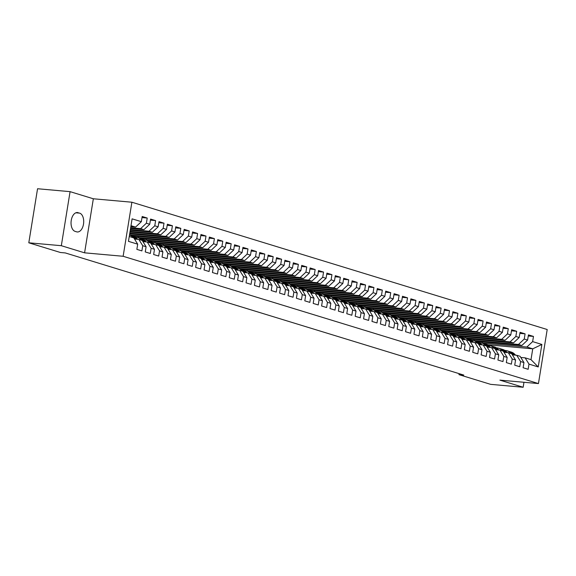 <?xml version="1.0" encoding="UTF-8"?>
<svg xmlns="http://www.w3.org/2000/svg" width="576" height="576" viewBox="0 0 576 576"><rect width="100%" height="100%" fill="white"/><g stroke="black" fill="none" stroke-linecap="round" stroke-linejoin="round"><path stroke-width="0.86" d="M70.078 191.65L61.322 245.7L84.586 252.828L93.341 198.778L70.078 191.65L37.555 188.741L28.8 242.798L60.458 252.504L65.275 252.929L463.795 375.084L458.971 374.652L490.63 384.35L523.159 387.259L523.966 382.277M93.341 198.778L131.89 202.219L547.2 329.515L538.445 383.573L123.134 256.277L131.89 202.219M488.102 345.312L488.182 344.851L532.75 348.826L541.872 344.448L532.634 341.611L533.477 336.427L528.437 334.879L527.602 340.07L524.239 339.041L525.082 333.857L520.042 332.309L519.199 337.493L515.844 336.463L516.686 331.279L511.646 329.738L510.804 334.922L507.449 333.893L508.284 328.709L503.251 327.161L502.409 332.345L499.046 331.315L499.889 326.131L494.849 324.59L494.014 329.774L490.651 328.745L491.494 323.561L486.454 322.013L485.611 327.204L482.256 326.174L483.098 320.983L478.058 319.442L477.216 324.626L473.861 323.597L474.696 318.413L469.663 316.865L468.821 322.056L465.458 321.026L466.301 315.835L461.261 314.294L460.426 319.478L457.063 318.449L457.906 313.265L452.866 311.717L452.023 316.908L448.668 315.878L449.51 310.687L444.47 309.146L443.628 314.33L440.273 313.301L441.108 308.117L436.075 306.569L435.233 311.76L431.87 310.73L432.713 305.539L427.673 303.998L426.838 309.182L423.475 308.153L424.318 302.969L419.278 301.421L418.435 306.612L415.08 305.582L415.922 300.391L410.882 298.85L410.04 304.034L406.685 303.005L407.52 297.821L402.487 296.28L401.645 301.464L398.29 300.434L399.125 295.25L394.085 293.702L393.25 298.886L389.887 297.857L390.73 292.673L385.69 291.132L384.854 296.316L381.492 295.286L382.334 290.102L377.294 288.554L376.452 293.738L373.097 292.709L373.932 287.525L368.899 285.984L368.057 291.168L364.702 290.138L365.537 284.954L360.497 283.406L359.662 288.598L356.299 287.568L357.142 282.377L352.102 280.836L351.266 286.02L347.904 284.99L348.746 279.806L343.706 278.258L342.864 283.45L339.509 282.42L340.351 277.229L335.311 275.688L334.469 280.872L331.114 279.842L331.949 274.658L326.916 273.11L326.074 278.302L322.711 277.272L323.554 272.081L318.514 270.54L317.678 275.724L314.316 274.694L315.158 269.51L310.118 267.962L309.276 273.154L305.921 272.124L306.763 266.933L301.723 265.392L300.881 270.576L297.526 269.546L298.361 264.362L293.328 262.814L292.486 268.006L289.123 266.976L289.966 261.785L284.926 260.244L284.09 265.428L280.728 264.398L281.57 259.214L276.53 257.674L275.688 262.858L272.333 261.828L273.175 256.644L268.135 255.096L267.293 260.28L263.938 259.25L264.773 254.066L259.74 252.526L258.898 257.71L255.535 256.68L256.378 251.496L251.338 249.948L250.502 255.132L247.14 254.102L247.982 248.918L242.942 247.378L242.1 252.562L238.745 251.532L239.587 246.348L234.547 244.8L233.705 249.991L230.35 248.962L231.185 243.77L226.152 242.23L225.31 247.414L221.947 246.384L222.79 241.2L217.75 239.652L216.914 244.843L213.552 243.814L214.394 238.622L209.354 237.082L208.519 242.266L205.157 241.236L205.999 236.052L200.959 234.504L200.117 239.695L196.762 238.666L197.597 233.474L192.564 231.934L191.722 237.118L188.366 236.088L189.202 230.904L184.162 229.356L183.326 234.547L179.964 233.518L180.806 228.326L175.766 226.786L174.931 231.97L171.569 230.94L172.411 225.756L167.371 224.208L166.529 229.399L163.174 228.37L164.009 223.178L158.976 221.638L158.134 226.822L154.778 225.792L155.614 220.608L150.581 219.067L149.738 224.251L146.376 223.222L147.218 218.038L142.178 216.49L141.343 221.674L135.576 227.088L130.997 225.684M541.872 344.448L538.229 366.941L528.991 364.111L525.118 357.84L520.798 357.451M141.343 221.674L132.106 218.844L128.462 241.344L137.693 244.174L136.858 249.365L141.898 250.906L142.733 245.722L146.095 246.751L145.253 251.935L150.293 253.483L151.128 248.292L154.49 249.322L153.648 254.513L158.688 256.054L159.53 250.87L162.886 251.899L162.05 257.083L167.083 258.624L167.926 253.44L171.281 254.47L170.446 259.654L175.486 261.202L176.321 256.018L179.683 257.047L178.841 262.231L183.881 263.772L184.716 258.588L188.078 259.618L187.236 264.802L192.276 266.35L193.118 261.166L196.474 262.195L195.631 267.379L200.671 268.92L201.514 263.736L204.869 264.766L204.034 269.95L209.066 271.498L209.909 266.306L213.271 267.336L212.429 272.527L217.469 274.068L218.304 268.884L221.666 269.914L220.824 275.098L225.864 276.646L226.706 271.454L230.062 272.484L229.219 277.675L234.259 279.216L235.102 274.032L238.457 275.062L237.622 280.246L242.654 281.794L243.497 276.602L246.859 277.632L246.017 282.823L251.057 284.364L251.892 279.18L255.254 280.21L254.412 285.394L259.452 286.942L260.294 281.75L263.65 282.78L262.807 287.971L267.847 289.512L268.69 284.328L272.045 285.358L271.21 290.542L276.242 292.09L277.085 286.898L280.447 287.928L279.605 293.119L284.645 294.66L285.48 289.476L288.842 290.506L288 295.69L293.04 297.23L293.882 292.046L297.238 293.076L296.395 298.26L301.435 299.808L302.278 294.624L305.633 295.654L304.798 300.838L309.83 302.378L310.673 297.194L314.035 298.224L313.193 303.408L318.233 304.956L319.068 299.772L322.43 300.794L321.588 305.986L326.628 307.526L327.463 302.342L330.826 303.372L329.983 308.556L335.023 310.104L335.866 304.913L339.221 305.942L338.386 311.134L343.418 312.674L344.261 307.49L347.616 308.52L346.781 313.704L351.821 315.252L352.656 310.061L356.018 311.09L355.176 316.282L360.216 317.822L361.051 312.638L364.414 313.668L363.571 318.852L368.611 320.4L369.454 315.209L372.809 316.238L371.974 321.43L377.006 322.97L377.849 317.786L381.204 318.816L380.369 324L385.402 325.548L386.244 320.357L389.606 321.386L388.764 326.578L393.804 328.118L394.639 322.934L398.002 323.964L397.159 329.148L402.199 330.696L403.042 325.505L406.397 326.534L405.554 331.718L410.594 333.266L411.437 328.082L414.792 329.112L413.957 334.296L418.99 335.837L419.832 330.653L423.194 331.682L422.352 336.866L427.392 338.414L428.227 333.23L431.59 334.26L430.747 339.444L435.787 340.985L436.63 335.801L439.985 336.83L439.142 342.014L444.182 343.562L445.025 338.371L448.38 339.401L447.545 344.592L452.578 346.133L453.42 340.949L456.782 341.978L455.94 347.162L460.98 348.71L461.815 343.519L465.178 344.549L464.335 349.74L469.375 351.281L470.218 346.097L473.573 347.126L472.73 352.31L477.77 353.858L478.613 348.667L481.968 349.697L481.133 354.888L486.166 356.429L487.008 351.245L490.37 352.274L489.528 357.458L494.568 359.006L495.403 353.815L498.766 354.845L497.923 360.036L502.963 361.577L503.806 356.393L507.161 357.422L506.318 362.606L511.358 364.154L512.201 358.963L515.556 359.993L514.721 365.184L519.754 366.725L520.596 361.541L523.951 362.57L523.116 367.754L528.156 369.295L528.991 364.111M130.666 227.743L140.616 228.636L143.971 229.666L130.543 228.463M146.376 223.222L140.616 228.636M149.738 224.251L143.971 229.666M129.247 236.498L133.826 237.902L137.693 244.174M130.37 229.543L149.011 231.206L152.366 232.236L130.255 230.263M154.778 225.792L149.011 231.206M158.134 226.822L152.366 232.236M142.733 245.722L138.859 239.443L134.532 239.054M138.859 239.443L142.222 240.473L146.095 246.751M130.082 231.343L157.406 233.784L160.769 234.814L129.96 232.063M163.174 228.37L157.406 233.784M166.529 229.399L160.769 234.814M151.128 248.292L147.262 242.021L142.942 241.632M147.262 242.021L150.617 243.05L154.49 249.322M129.787 233.143L165.802 236.354L169.164 237.384L129.672 233.856M171.569 230.94L165.802 236.354M174.931 231.97L169.164 237.384M159.53 250.87L155.657 244.591L151.33 244.202M155.657 244.591L159.012 245.621L162.886 251.899M129.629 234.95L174.204 238.932L177.559 239.962L132.991 235.98L129.629 234.95L129.802 233.87M179.964 233.518L174.204 238.932M183.326 234.547L177.559 239.962M167.926 253.44L164.052 247.169L159.725 246.773M164.052 247.169L167.414 248.198L171.281 254.47M138.024 237.521L182.599 241.502L185.954 242.532L141.386 238.55L138.024 237.521L138.204 236.441M188.366 236.088L182.599 241.502M191.722 237.118L185.954 242.532M176.321 256.018L172.447 249.739L168.12 249.35M172.447 249.739L175.81 250.769L179.683 257.047M146.426 240.098L190.994 244.08L194.357 245.11L149.782 241.128L146.426 240.098L146.599 239.018M196.762 238.666L190.994 244.08M200.117 239.695L194.357 245.11M184.716 258.588L180.85 252.317L176.53 251.928M180.85 252.317L184.205 253.346L188.078 259.618M154.822 242.669L199.39 246.65L202.752 247.68L158.177 243.698L154.822 242.669L154.994 241.589M205.157 241.236L199.39 246.65M208.519 242.266L202.752 247.68M193.118 261.166L189.245 254.887L184.918 254.498M189.245 254.887L192.6 255.917L196.474 262.195M163.217 245.246L207.792 249.228L211.147 250.25L166.579 246.276L163.217 245.246L163.39 244.166M213.552 243.814L207.792 249.228M216.914 244.843L211.147 250.25M201.514 263.736L197.64 257.465L193.313 257.069M197.64 257.465L201.002 258.494L204.869 264.766M171.612 247.817L216.187 251.798L219.542 252.828L174.974 248.846L171.612 247.817L171.792 246.737M221.947 246.384L216.187 251.798M225.31 247.414L219.542 252.828M209.909 266.306L206.035 260.035L201.708 259.639M206.035 260.035L209.398 261.065L213.271 267.336M180.014 250.394L224.582 254.369L227.945 255.398L183.37 251.424L180.014 250.394L180.187 249.314M230.35 248.962L224.582 254.369M233.705 249.991L227.945 255.398M218.304 268.884L214.438 262.613L210.118 262.224M214.438 262.613L217.793 263.642L221.666 269.914M188.41 252.965L232.978 256.946L236.34 257.976L191.765 253.994L188.41 252.965L188.582 251.885M238.745 251.532L232.978 256.946M242.1 252.562L236.34 257.976M226.706 271.454L222.833 265.183L218.506 264.787M222.833 265.183L226.188 266.213L230.062 272.484M196.805 255.542L241.38 259.517L244.735 260.546L200.167 256.572L196.805 255.542L196.978 254.462M247.14 254.102L241.38 259.517M250.502 255.132L244.735 260.546M235.102 274.032L231.228 267.754L226.901 267.365M231.228 267.754L234.59 268.783L238.457 275.062M205.2 258.113L249.775 262.094L253.13 263.124L208.562 259.142L205.2 258.113L205.38 257.033M255.535 256.68L249.775 262.094M258.898 257.71L253.13 263.124M243.497 276.602L239.623 270.331L235.296 269.935M239.623 270.331L242.986 271.361L246.859 277.632M213.595 260.69L258.17 264.665L261.526 265.694L216.958 261.713L213.595 260.69L213.775 259.61M263.938 259.25L258.17 264.665M267.293 260.28L261.526 265.694M251.892 279.18L248.026 272.902L243.691 272.513M248.026 272.902L251.381 273.931L255.254 280.21M221.998 263.261L266.566 267.242L269.928 268.272L225.353 264.29L221.998 263.261L222.17 262.181M272.333 261.828L266.566 267.242M275.688 262.858L269.928 268.272M260.294 281.75L256.421 275.479L252.094 275.083M256.421 275.479L259.776 276.509L263.65 282.78M230.393 265.831L274.961 269.813L278.323 270.842L233.748 266.861L230.393 265.831L230.566 264.758M280.728 264.398L274.961 269.813M284.09 265.428L278.323 270.842M268.69 284.328L264.816 278.05L260.489 277.661M264.816 278.05L268.178 279.079L272.045 285.358M238.788 268.409L283.363 272.39L286.718 273.42L242.15 269.438L238.788 268.409L238.961 267.329M289.123 266.976L283.363 272.39M292.486 268.006L286.718 273.42M277.085 286.898L273.211 280.627L268.884 280.231M273.211 280.627L276.574 281.657L280.447 287.928M247.183 270.979L291.758 274.961L295.114 275.99L250.546 272.009L247.183 270.979L247.363 269.906M297.526 269.546L291.758 274.961M300.881 270.576L295.114 275.99M285.48 289.476L281.614 283.198L277.279 282.809M281.614 283.198L284.969 284.227L288.842 290.506M255.586 273.557L300.154 277.538L303.516 278.568L258.941 274.586L255.586 273.557L255.758 272.477M305.921 272.124L300.154 277.538M309.276 273.154L303.516 278.568M293.882 292.046L290.009 285.775L285.682 285.379M290.009 285.775L293.364 286.805L297.238 293.076M263.981 276.127L308.549 280.109L311.911 281.138L267.336 277.157L263.981 276.127L264.154 275.047M314.316 274.694L308.549 280.109M317.678 275.724L311.911 281.138M302.278 294.624L298.404 288.346L294.077 287.957M298.404 288.346L301.759 289.375L305.633 295.654M272.376 278.705L316.951 282.686L320.306 283.716L275.738 279.734L272.376 278.705L272.549 277.625M322.711 277.272L316.951 282.686M326.074 278.302L320.306 283.716M310.673 297.194L306.799 290.923L302.472 290.527M306.799 290.923L310.162 291.953L314.035 298.224M280.771 281.275L325.346 285.257L328.702 286.286L284.134 282.305L280.771 281.275L280.951 280.195M331.114 279.842L325.346 285.257M334.469 280.872L328.702 286.286M319.068 299.772L315.194 293.494L310.867 293.105M315.194 293.494L318.557 294.523L322.43 300.794M289.174 283.853L333.742 287.827L337.104 288.857L292.529 284.882L289.174 283.853L289.346 282.773M339.509 282.42L333.742 287.827M342.864 283.45L337.104 288.857M327.463 302.342L323.597 296.071L319.27 295.675M323.597 296.071L326.952 297.101L330.826 303.372M297.569 286.423L342.137 290.405L345.499 291.434L300.924 287.453L297.569 286.423L297.742 285.343M347.904 284.99L342.137 290.405M351.266 286.02L345.499 291.434M335.866 304.913L331.992 298.642L327.665 298.246M331.992 298.642L335.347 299.671L339.221 305.942M305.964 289.001L350.539 292.975L353.894 294.005L309.326 290.03L305.964 289.001L306.137 287.921M356.299 287.568L350.539 292.975M359.662 288.598L353.894 294.005M344.261 307.49L340.387 301.219L336.06 300.823M340.387 301.219L343.75 302.242L347.616 308.52M314.359 291.571L358.934 295.553L362.29 296.582L317.722 292.601L314.359 291.571L314.539 290.491M364.702 290.138L358.934 295.553M368.057 291.168L362.29 296.582M352.656 310.061L348.782 303.79L344.455 303.394M348.782 303.79L352.145 304.819L356.018 311.09M322.762 294.149L367.33 298.123L370.692 299.153L326.117 295.178L322.762 294.149L322.934 293.069M373.097 292.709L367.33 298.123M376.452 293.738L370.692 299.153M361.051 312.638L357.185 306.36L352.858 305.971M357.185 306.36L360.54 307.39L364.414 313.668M331.157 296.719L375.725 300.701L379.087 301.73L334.512 297.749L331.157 296.719L331.33 295.639M381.492 295.286L375.725 300.701M384.854 296.316L379.087 301.73M369.454 315.209L365.58 308.938L361.253 308.542M365.58 308.938L368.935 309.967L372.809 316.238M339.552 299.29L384.127 303.271L387.482 304.301L342.914 300.319L339.552 299.29L339.725 298.217M389.887 297.857L384.127 303.271M393.25 298.886L387.482 304.301M377.849 317.786L373.975 311.508L369.648 311.119M373.975 311.508L377.338 312.538L381.204 318.816M347.947 301.867L392.522 305.849L395.878 306.878L351.31 302.897L347.947 301.867L348.127 300.787M398.29 300.434L392.522 305.849M401.645 301.464L395.878 306.878M386.244 320.357L382.37 314.086L378.043 313.69M382.37 314.086L385.733 315.115L389.606 321.386M356.35 304.438L400.918 308.419L404.28 309.449L359.705 305.467L356.35 304.438L356.522 303.365M406.685 303.005L400.918 308.419M410.04 304.034L404.28 309.449M394.639 322.934L390.773 316.656L386.446 316.267M390.773 316.656L394.128 317.686L398.002 323.964M364.745 307.015L409.313 310.997L412.675 312.026L368.1 308.045L364.745 307.015L364.918 305.935M415.08 305.582L409.313 310.997M418.435 306.612L412.675 312.026M403.042 325.505L399.168 319.234L394.841 318.838M399.168 319.234L402.523 320.263L406.397 326.534M373.14 309.586L417.715 313.567L421.07 314.597L376.502 310.615L373.14 309.586L373.313 308.513M423.475 308.153L417.715 313.567M426.838 309.182L421.07 314.597M411.437 328.082L407.563 321.804L403.236 321.415M407.563 321.804L410.926 322.834L414.792 329.112M381.535 312.163L426.11 316.145L429.466 317.174L384.898 313.193L381.535 312.163L381.715 311.083M431.87 310.73L426.11 316.145M435.233 311.76L429.466 317.174M419.832 330.653L415.958 324.382L411.631 323.986M415.958 324.382L419.321 325.411L423.194 331.682M389.938 314.734L434.506 318.715L437.868 319.745L393.293 315.763L389.938 314.734L390.11 313.654M440.273 313.301L434.506 318.715M443.628 314.33L437.868 319.745M428.227 333.23L424.361 326.952L420.034 326.563M424.361 326.952L427.716 327.982L431.59 334.26M398.333 317.311L442.901 321.293L446.263 322.322L401.688 318.341L398.333 317.311L398.506 316.231M448.668 315.878L442.901 321.293M452.023 316.908L446.263 322.322M436.63 335.801L432.756 329.53L428.429 329.134M432.756 329.53L436.111 330.559L439.985 336.83M406.728 319.882L451.296 323.863L454.658 324.893L410.083 320.911L406.728 319.882L406.901 318.802M457.063 318.449L451.296 323.863M460.426 319.478L454.658 324.893M445.025 338.371L441.151 332.1L436.824 331.711M441.151 332.1L444.514 333.13L448.38 339.401M415.123 322.459L459.698 326.434L463.054 327.463L418.486 323.489L415.123 322.459L415.296 321.379M465.458 321.026L459.698 326.434M468.821 322.056L463.054 327.463M453.42 340.949L449.546 334.678L445.219 334.282M449.546 334.678L452.909 335.707L456.782 341.978M423.518 325.03L468.094 329.011L471.449 330.041L426.881 326.059L423.518 325.03L423.698 323.95M473.861 323.597L468.094 329.011M477.216 324.626L471.449 330.041M461.815 343.519L457.949 337.248L453.614 336.852M457.949 337.248L461.304 338.278L465.178 344.549M431.921 327.607L476.489 331.582L479.851 332.611L435.276 328.637L431.921 327.607L432.094 326.527M482.256 326.174L476.489 331.582M485.611 327.204L479.851 332.611M470.218 346.097L466.344 339.818L462.017 339.43M466.344 339.818L469.699 340.848L473.573 347.126M440.316 330.178L484.884 334.159L488.246 335.189L443.671 331.207L440.316 330.178L440.489 329.098M490.651 328.745L484.884 334.159M494.014 329.774L488.246 335.189M478.613 348.667L474.739 342.396L470.412 342M474.739 342.396L478.102 343.426L481.968 349.697M448.711 332.755L493.286 336.73L496.642 337.759L452.074 333.785L448.711 332.755L448.884 331.675M499.046 331.315L493.286 336.73M502.409 332.345L496.642 337.759M487.008 351.245L483.134 344.966L478.807 344.578M483.134 344.966L486.497 345.996L490.37 352.274M457.106 335.326L501.682 339.307L505.037 340.337L460.469 336.355L457.106 335.326L457.286 334.246M507.449 333.893L501.682 339.307M510.804 334.922L505.037 340.337M495.403 353.815L491.53 347.544L487.202 347.148M491.53 347.544L494.892 348.574L498.766 354.845M465.509 337.896L510.077 341.878L513.439 342.907L468.864 338.926L465.509 337.896L465.682 336.823M515.844 336.463L510.077 341.878M519.199 337.493L513.439 342.907M503.806 356.393L499.932 350.114L495.605 349.726M499.932 350.114L503.287 351.144L507.161 357.422M473.904 340.474L518.472 344.455L521.834 345.485L477.259 341.503L473.904 340.474L474.077 339.394M524.239 339.041L518.472 344.455M527.602 340.07L521.834 345.485M512.201 358.963L508.327 352.692L504 352.296M508.327 352.692L511.682 353.722L515.556 359.993M488.182 344.851L482.299 343.044L526.874 347.026L532.75 348.826L531 359.64L525.118 357.84M532.634 341.611L526.874 347.026M520.596 361.541L516.722 355.262L512.395 354.874M516.722 355.262L520.085 356.292L523.951 362.57M61.322 245.7L28.8 242.798M538.445 383.573L499.896 380.131L523.159 387.259M84.586 252.828L123.134 256.277M459.137 373.651L458.971 374.652M130.838 226.67L135.576 227.088M482.472 341.971L482.299 343.044M538.229 366.941L531 359.64M78.134 212.666A9.518 5.544 95.1 0 0 77.465 212.537A9.518 5.544 95.1 0 0 71.165 220.946A9.518 5.544 95.1 0 0 75.103 231.372L76.615 231.833A9.518 5.544 95.1 0 0 77.285 231.962A9.518 5.544 95.1 0 0 83.585 223.553A9.518 5.544 95.1 0 0 79.646 213.134L76.788 212.551M533.477 336.427L528.264 335.959M525.082 333.857L519.869 333.389M516.686 331.279L511.474 330.811M508.284 328.709L503.071 328.241M499.889 326.131L494.676 325.663M491.494 323.561L486.281 323.093M483.098 320.983L477.886 320.522M474.696 318.413L469.483 317.945M466.301 315.835L461.088 315.374M457.906 313.265L452.693 312.797M449.51 310.687L444.298 310.226M441.108 308.117L435.895 307.649M432.713 305.539L427.5 305.078M424.318 302.969L419.105 302.501M415.922 300.391L410.71 299.93M407.52 297.821L402.307 297.353M399.125 295.25L393.912 294.782M390.73 292.673L385.517 292.205M382.334 290.102L377.122 289.634M373.932 287.525L368.719 287.057M365.537 284.954L360.324 284.486M357.142 282.377L351.929 281.916M348.746 279.806L343.534 279.338M340.351 277.229L335.131 276.768M331.949 274.658L326.736 274.19M323.554 272.081L318.341 271.62M315.158 269.51L309.946 269.042M306.763 266.933L301.55 266.472M298.361 264.362L293.148 263.894M289.966 261.785L284.753 261.324M281.57 259.214L276.358 258.746M273.175 256.644L267.962 256.176M264.773 254.066L259.56 253.598M256.378 251.496L251.165 251.028M247.982 248.918L242.77 248.45M239.587 246.348L234.374 245.88M231.185 243.77L225.972 243.31M222.79 241.2L217.577 240.732M214.394 238.622L209.182 238.162M205.999 236.052L200.786 235.584M197.597 233.474L192.384 233.014M189.202 230.904L183.989 230.436M180.806 228.326L175.594 227.866M172.411 225.756L167.198 225.288M164.009 223.178L158.796 222.718M155.614 220.608L150.401 220.14M147.218 218.038L142.006 217.57M515.621 355.169L514.534 354.067A11.376 9.18 -73 0 0 511.301 352.08L509.702 351.59A11.376 9.18 -73 0 0 509.198 351.454M511.078 353.534L510.336 352.778A11.376 9.18 -73 0 0 507.103 350.791A11.376 9.18 -73 0 0 504.907 350.467M514.397 355.054L512.935 353.578A11.376 9.18 -73 0 0 509.702 351.59M507.103 350.791L508.694 351.281A11.376 9.18 107 0 1 511.934 353.268L513.626 354.989M507.218 352.591L506.138 351.49A11.376 9.18 -73 0 0 502.906 349.51L501.307 349.02A11.376 9.18 -73 0 0 500.796 348.883M502.682 350.964L501.941 350.208A11.376 9.18 -73 0 0 498.708 348.221A11.376 9.18 -73 0 0 496.512 347.89M506.002 352.483L504.54 351A11.376 9.18 -73 0 0 501.307 349.02M498.708 348.221L500.299 348.71A11.376 9.18 107 0 1 503.532 350.69L505.231 352.411M498.823 350.021L497.743 348.919A11.376 9.18 -73 0 0 494.503 346.932L492.912 346.442A11.376 9.18 -73 0 0 492.401 346.306M494.287 348.386L493.538 347.63A11.376 9.18 -73 0 0 490.306 345.643A11.376 9.18 -73 0 0 488.11 345.319M497.599 349.906L496.145 348.43A11.376 9.18 -73 0 0 492.912 346.442M490.306 345.643L491.904 346.133A11.376 9.18 107 0 1 495.137 348.12L496.829 349.841M490.428 347.443L489.341 346.342A11.376 9.18 -73 0 0 486.108 344.362L484.517 343.872A11.376 9.18 -73 0 0 484.006 343.735M485.892 345.816L485.143 345.06A11.376 9.18 -73 0 0 481.91 343.073A11.376 9.18 -73 0 0 479.714 342.742M489.204 347.335L487.75 345.852A11.376 9.18 -73 0 0 484.517 343.872M481.91 343.073L483.509 343.562A11.376 9.18 107 0 1 486.742 345.55L488.434 347.263M482.033 344.873L480.946 343.771A11.376 9.18 -73 0 0 477.713 341.784L476.114 341.294A11.376 9.18 -73 0 0 475.61 341.158M477.49 343.238L476.748 342.482A11.376 9.18 -73 0 0 473.515 340.495A11.376 9.18 -73 0 0 471.319 340.171M480.809 344.765L479.354 343.282A11.376 9.18 -73 0 0 476.114 341.294M473.515 340.495L475.106 340.985A11.376 9.18 107 0 1 478.346 342.972L480.038 344.693M473.63 342.295L472.55 341.194A11.376 9.18 -73 0 0 469.318 339.214L467.719 338.724A11.376 9.18 -73 0 0 467.208 338.587M469.094 340.668L468.353 339.912A11.376 9.18 -73 0 0 465.12 337.925A11.376 9.18 -73 0 0 462.924 337.594M472.414 342.187L470.952 340.704A11.376 9.18 -73 0 0 467.719 338.724M465.12 337.925L466.711 338.414A11.376 9.18 107 0 1 469.944 340.402L471.643 342.122M465.235 339.725L464.155 338.623A11.376 9.18 -73 0 0 460.915 336.636L459.324 336.146A11.376 9.18 -73 0 0 458.813 336.01M460.699 338.09L459.958 337.334A11.376 9.18 -73 0 0 456.718 335.347A11.376 9.18 -73 0 0 454.522 335.023M464.011 339.617L462.557 338.134A11.376 9.18 -73 0 0 459.324 336.146M456.718 335.347L458.316 335.837A11.376 9.18 107 0 1 461.549 337.824L463.241 339.545M456.84 337.147L455.753 336.046A11.376 9.18 -73 0 0 452.52 334.066L450.929 333.576A11.376 9.18 -73 0 0 450.418 333.439M452.304 335.52L451.555 334.764A11.376 9.18 -73 0 0 448.322 332.777A11.376 9.18 -73 0 0 446.126 332.446M455.616 337.039L454.162 335.563A11.376 9.18 -73 0 0 450.929 333.576M448.322 332.777L449.921 333.266A11.376 9.18 107 0 1 453.154 335.254L454.846 336.974M448.445 334.577L447.358 333.475A11.376 9.18 -73 0 0 444.125 331.488L442.526 330.998A11.376 9.18 -73 0 0 442.022 330.862M443.902 332.942L443.16 332.186A11.376 9.18 -73 0 0 439.927 330.206A11.376 9.18 -73 0 0 437.731 329.875M447.221 334.469L445.766 332.986A11.376 9.18 -73 0 0 442.526 330.998M439.927 330.206L441.518 330.689A11.376 9.18 107 0 1 444.758 332.676L446.45 334.397M440.042 331.999L438.962 330.905A11.376 9.18 -73 0 0 435.73 328.918L434.131 328.428A11.376 9.18 -73 0 0 433.62 328.291M435.506 330.372L434.765 329.616A11.376 9.18 -73 0 0 431.532 327.629A11.376 9.18 -73 0 0 429.336 327.305M438.826 331.891L437.364 330.415A11.376 9.18 -73 0 0 434.131 328.428M431.532 327.629L433.123 328.118A11.376 9.18 107 0 1 436.356 330.106L438.055 331.826M431.647 329.429L430.567 328.327A11.376 9.18 -73 0 0 427.334 326.34L425.736 325.85A11.376 9.18 -73 0 0 425.225 325.714M427.111 327.794L426.37 327.038A11.376 9.18 -73 0 0 423.13 325.058A11.376 9.18 -73 0 0 420.934 324.727M430.43 329.321L428.969 327.838A11.376 9.18 -73 0 0 425.736 325.85M423.13 325.058L424.728 325.548A11.376 9.18 107 0 1 427.961 327.528L429.653 329.249M423.252 326.851L422.165 325.757A11.376 9.18 -73 0 0 418.932 323.77L417.341 323.28A11.376 9.18 -73 0 0 416.83 323.143M418.716 325.224L417.967 324.468A11.376 9.18 -73 0 0 414.734 322.481A11.376 9.18 -73 0 0 412.538 322.157M422.028 326.743L420.574 325.267A11.376 9.18 -73 0 0 417.341 323.28M414.734 322.481L416.333 322.97A11.376 9.18 107 0 1 419.566 324.958L421.258 326.678M414.857 324.281L413.77 323.179A11.376 9.18 -73 0 0 410.537 321.192L408.938 320.702A11.376 9.18 -73 0 0 408.434 320.573M410.314 322.646L409.572 321.89A11.376 9.18 -73 0 0 406.339 319.91A11.376 9.18 -73 0 0 404.143 319.579M413.633 324.173L412.178 322.69A11.376 9.18 -73 0 0 408.938 320.702M406.339 319.91L407.93 320.4A11.376 9.18 107 0 1 411.17 322.38L412.862 324.101M406.454 321.71L405.374 320.609A11.376 9.18 -73 0 0 402.142 318.622L400.543 318.132A11.376 9.18 -73 0 0 400.032 317.995M401.918 320.076L401.177 319.32A11.376 9.18 -73 0 0 397.944 317.333A11.376 9.18 -73 0 0 395.748 317.009M405.238 321.595L403.776 320.119A11.376 9.18 -73 0 0 400.543 318.132M397.944 317.333L399.535 317.822A11.376 9.18 107 0 1 402.768 319.81L404.467 321.53M398.059 319.133L396.979 318.031A11.376 9.18 -73 0 0 393.746 316.044L392.148 315.562A11.376 9.18 -73 0 0 391.637 315.425M393.523 317.506L392.782 316.742A11.376 9.18 -73 0 0 389.542 314.762A11.376 9.18 -73 0 0 387.346 314.431M396.842 319.025L395.381 317.542A11.376 9.18 -73 0 0 392.148 315.562M389.542 314.762L391.14 315.252A11.376 9.18 107 0 1 394.373 317.232L396.065 318.953M389.664 316.562L388.577 315.461A11.376 9.18 -73 0 0 385.344 313.474L383.753 312.984A11.376 9.18 -73 0 0 383.242 312.847M385.128 314.928L384.379 314.172A11.376 9.18 -73 0 0 381.146 312.185A11.376 9.18 -73 0 0 378.95 311.861M388.44 316.447L386.986 314.971A11.376 9.18 -73 0 0 383.753 312.984M381.146 312.185L382.745 312.674A11.376 9.18 107 0 1 385.978 314.662L387.67 316.382M381.269 313.985L380.182 312.883A11.376 9.18 -73 0 0 376.949 310.903L375.35 310.414A11.376 9.18 -73 0 0 374.846 310.277M376.733 312.358L375.984 311.602A11.376 9.18 -73 0 0 372.751 309.614A11.376 9.18 -73 0 0 370.555 309.283M380.045 313.877L378.59 312.394A11.376 9.18 -73 0 0 375.35 310.414M372.751 309.614L374.35 310.104A11.376 9.18 107 0 1 377.582 312.084L379.274 313.805M372.866 311.414L371.786 310.313A11.376 9.18 -73 0 0 368.554 308.326L366.955 307.836A11.376 9.18 -73 0 0 366.451 307.699M368.33 309.78L367.589 309.024A11.376 9.18 -73 0 0 364.356 307.037A11.376 9.18 -73 0 0 362.16 306.713M371.65 311.299L370.188 309.823A11.376 9.18 -73 0 0 366.955 307.836M364.356 307.037L365.947 307.526A11.376 9.18 107 0 1 369.18 309.514L370.879 311.234M364.471 308.837L363.391 307.735A11.376 9.18 -73 0 0 360.158 305.755L358.56 305.266A11.376 9.18 -73 0 0 358.049 305.129M359.935 307.21L359.194 306.454A11.376 9.18 -73 0 0 355.954 304.466A11.376 9.18 -73 0 0 353.758 304.135M363.254 308.729L361.793 307.246A11.376 9.18 -73 0 0 358.56 305.266M355.954 304.466L357.552 304.956A11.376 9.18 107 0 1 360.785 306.943L362.477 308.657M356.076 306.266L354.996 305.165A11.376 9.18 -73 0 0 351.756 303.178L350.165 302.688A11.376 9.18 -73 0 0 349.654 302.551M351.54 304.632L350.791 303.876A11.376 9.18 -73 0 0 347.558 301.889A11.376 9.18 -73 0 0 345.362 301.565M354.852 306.158L353.398 304.675A11.376 9.18 -73 0 0 350.165 302.688M347.558 301.889L349.157 302.378A11.376 9.18 107 0 1 352.39 304.366L354.082 306.086M347.681 303.689L346.594 302.587A11.376 9.18 -73 0 0 343.361 300.607L341.77 300.118A11.376 9.18 -73 0 0 341.258 299.981M343.145 302.062L342.396 301.306A11.376 9.18 -73 0 0 339.163 299.318A11.376 9.18 -73 0 0 336.967 298.987M346.457 303.581L345.002 302.098A11.376 9.18 -73 0 0 341.77 300.118M339.163 299.318L340.762 299.808A11.376 9.18 107 0 1 343.994 301.795L345.686 303.516M339.286 301.118L338.198 300.017A11.376 9.18 -73 0 0 334.966 298.03L333.367 297.54A11.376 9.18 -73 0 0 332.863 297.403M334.742 299.484L334.001 298.728A11.376 9.18 -73 0 0 330.768 296.741A11.376 9.18 -73 0 0 328.572 296.417M338.062 301.01L336.6 299.527A11.376 9.18 -73 0 0 333.367 297.54M330.768 296.741L332.359 297.23A11.376 9.18 107 0 1 335.599 299.218L337.291 300.938M330.883 298.541L329.803 297.439A11.376 9.18 -73 0 0 326.57 295.459L324.972 294.97A11.376 9.18 -73 0 0 324.461 294.833M326.347 296.914L325.606 296.158A11.376 9.18 -73 0 0 322.373 294.17A11.376 9.18 -73 0 0 320.177 293.839M329.666 298.433L328.205 296.957A11.376 9.18 -73 0 0 324.972 294.97M322.373 294.17L323.964 294.66A11.376 9.18 107 0 1 327.197 296.647L328.889 298.368M322.488 295.97L321.408 294.869A11.376 9.18 -73 0 0 318.168 292.882L316.577 292.392A11.376 9.18 -73 0 0 316.066 292.255M317.952 294.336L317.203 293.58A11.376 9.18 -73 0 0 313.97 291.6A11.376 9.18 -73 0 0 311.774 291.269M321.264 295.862L319.81 294.379A11.376 9.18 -73 0 0 316.577 292.392M313.97 291.6L315.569 292.082A11.376 9.18 107 0 1 318.802 294.07L320.494 295.79M314.093 293.393L313.006 292.298A11.376 9.18 -73 0 0 309.773 290.311L308.182 289.822A11.376 9.18 -73 0 0 307.67 289.685M309.557 291.766L308.808 291.01A11.376 9.18 -73 0 0 305.575 289.022A11.376 9.18 -73 0 0 303.379 288.698M312.869 293.285L311.414 291.809A11.376 9.18 -73 0 0 308.182 289.822M305.575 289.022L307.174 289.512A11.376 9.18 107 0 1 310.406 291.499L312.098 293.22M305.698 290.822L304.61 289.721A11.376 9.18 -73 0 0 301.378 287.734L299.779 287.244A11.376 9.18 -73 0 0 299.275 287.107M301.154 289.188L300.413 288.432A11.376 9.18 -73 0 0 297.18 286.452A11.376 9.18 -73 0 0 294.984 286.121M304.474 290.714L303.019 289.231A11.376 9.18 -73 0 0 299.779 287.244M297.18 286.452L298.771 286.942A11.376 9.18 107 0 1 302.011 288.922L303.703 290.642M297.295 288.245L296.215 287.15A11.376 9.18 -73 0 0 292.982 285.163L291.384 284.674A11.376 9.18 -73 0 0 290.873 284.537M292.759 286.618L292.018 285.862A11.376 9.18 -73 0 0 288.785 283.874A11.376 9.18 -73 0 0 286.589 283.55M296.078 288.137L294.617 286.661A11.376 9.18 -73 0 0 291.384 284.674M288.785 283.874L290.376 284.364A11.376 9.18 107 0 1 293.609 286.351L295.308 288.072M288.9 285.674L287.82 284.573A11.376 9.18 -73 0 0 284.58 282.586L282.989 282.096A11.376 9.18 -73 0 0 282.478 281.966M284.364 284.04L283.622 283.284A11.376 9.18 -73 0 0 280.382 281.304A11.376 9.18 -73 0 0 278.186 280.973M287.676 285.566L286.222 284.083A11.376 9.18 -73 0 0 282.989 282.096M280.382 281.304L281.981 281.794A11.376 9.18 107 0 1 285.214 283.774L286.906 285.494M280.505 283.104L279.418 282.002A11.376 9.18 -73 0 0 276.185 280.015L274.594 279.526A11.376 9.18 -73 0 0 274.082 279.389M275.969 281.47L275.22 280.714A11.376 9.18 -73 0 0 271.987 278.726A11.376 9.18 -73 0 0 269.791 278.402M279.281 282.989L277.826 281.513A11.376 9.18 -73 0 0 274.594 279.526M271.987 278.726L273.586 279.216A11.376 9.18 107 0 1 276.818 281.203L278.51 282.924M272.11 280.526L271.022 279.425A11.376 9.18 -73 0 0 267.79 277.438L266.191 276.955A11.376 9.18 -73 0 0 265.687 276.818M267.566 278.899L266.825 278.136A11.376 9.18 -73 0 0 263.592 276.156A11.376 9.18 -73 0 0 261.396 275.825M270.886 280.418L269.431 278.935A11.376 9.18 -73 0 0 266.191 276.955M263.592 276.156L265.183 276.646A11.376 9.18 107 0 1 268.423 278.626L270.115 280.346M263.707 277.956L262.627 276.854A11.376 9.18 -73 0 0 259.394 274.867L257.796 274.378A11.376 9.18 -73 0 0 257.285 274.241M259.171 276.322L258.43 275.566A11.376 9.18 -73 0 0 255.197 273.578A11.376 9.18 -73 0 0 253.001 273.254M262.49 277.841L261.029 276.365A11.376 9.18 -73 0 0 257.796 274.378M255.197 273.578L256.788 274.068A11.376 9.18 107 0 1 260.021 276.055L261.72 277.776M255.312 275.378L254.232 274.277A11.376 9.18 -73 0 0 250.992 272.297L249.401 271.807A11.376 9.18 -73 0 0 248.89 271.67M250.776 273.751L250.034 272.995A11.376 9.18 -73 0 0 246.794 271.008A11.376 9.18 -73 0 0 244.598 270.677M254.088 275.27L252.634 273.787A11.376 9.18 -73 0 0 249.401 271.807M246.794 271.008L248.393 271.498A11.376 9.18 107 0 1 251.626 273.478L253.318 275.198M246.917 272.808L245.83 271.706A11.376 9.18 -73 0 0 242.597 269.719L241.006 269.23A11.376 9.18 -73 0 0 240.494 269.093M242.381 271.174L241.632 270.418A11.376 9.18 -73 0 0 238.399 268.43A11.376 9.18 -73 0 0 236.203 268.106M245.693 272.7L244.238 271.217A11.376 9.18 -73 0 0 241.006 269.23M238.399 268.43L239.998 268.92A11.376 9.18 107 0 1 243.23 270.907L244.922 272.628M238.522 270.23L237.434 269.129A11.376 9.18 -73 0 0 234.202 267.149L232.603 266.659A11.376 9.18 -73 0 0 232.099 266.522M233.978 268.603L233.237 267.847A11.376 9.18 -73 0 0 230.004 265.86A11.376 9.18 -73 0 0 227.808 265.529M237.298 270.122L235.843 268.639A11.376 9.18 -73 0 0 232.603 266.659M230.004 265.86L231.595 266.35A11.376 9.18 107 0 1 234.835 268.337L236.527 270.05M230.119 267.66L229.039 266.558A11.376 9.18 -73 0 0 225.806 264.571L224.208 264.082A11.376 9.18 -73 0 0 223.697 263.945M225.583 266.026L224.842 265.27A11.376 9.18 -73 0 0 221.609 263.282A11.376 9.18 -73 0 0 219.413 262.958M228.902 267.552L227.441 266.069A11.376 9.18 -73 0 0 224.208 264.082M221.609 263.282L223.2 263.772A11.376 9.18 107 0 1 226.433 265.759L228.132 267.48M221.724 265.082L220.644 263.981A11.376 9.18 -73 0 0 217.411 262.001L215.813 261.511A11.376 9.18 -73 0 0 215.302 261.374M217.188 263.455L216.446 262.699A11.376 9.18 -73 0 0 213.206 260.712A11.376 9.18 -73 0 0 211.01 260.381M220.507 264.974L219.046 263.498A11.376 9.18 -73 0 0 215.813 261.511M213.206 260.712L214.805 261.202A11.376 9.18 107 0 1 218.038 263.189L219.73 264.91M213.329 262.512L212.242 261.41A11.376 9.18 -73 0 0 209.009 259.423L207.418 258.934A11.376 9.18 -73 0 0 206.906 258.797M208.793 260.878L208.044 260.122A11.376 9.18 -73 0 0 204.811 258.134A11.376 9.18 -73 0 0 202.615 257.81M212.105 262.404L210.65 260.921A11.376 9.18 -73 0 0 207.418 258.934M204.811 258.134L206.41 258.624A11.376 9.18 107 0 1 209.642 260.611L211.334 262.332M204.934 259.934L203.846 258.833A11.376 9.18 -73 0 0 200.614 256.853L199.015 256.363A11.376 9.18 -73 0 0 198.511 256.226M200.398 258.307L199.649 257.551A11.376 9.18 -73 0 0 196.416 255.564A11.376 9.18 -73 0 0 194.22 255.233M203.71 259.826L202.255 258.35A11.376 9.18 -73 0 0 199.015 256.363M196.416 255.564L198.014 256.054A11.376 9.18 107 0 1 201.247 258.041L202.939 259.762M196.531 257.364L195.451 256.262A11.376 9.18 -73 0 0 192.218 254.275L190.62 253.786A11.376 9.18 -73 0 0 190.109 253.649M191.995 255.73L191.254 254.974A11.376 9.18 -73 0 0 188.021 252.994A11.376 9.18 -73 0 0 185.825 252.662M195.314 257.256L193.853 255.773A11.376 9.18 -73 0 0 190.62 253.786M188.021 252.994L189.612 253.476A11.376 9.18 107 0 1 192.845 255.463L194.544 257.184M188.136 254.786L187.056 253.692A11.376 9.18 -73 0 0 183.823 251.705L182.225 251.215A11.376 9.18 -73 0 0 181.714 251.078M183.6 253.159L182.858 252.403A11.376 9.18 -73 0 0 179.618 250.416A11.376 9.18 -73 0 0 177.422 250.092M186.919 254.678L185.458 253.202A11.376 9.18 -73 0 0 182.225 251.215M179.618 250.416L181.217 250.906A11.376 9.18 107 0 1 184.45 252.893L186.142 254.614M179.741 252.216L178.661 251.114A11.376 9.18 -73 0 0 175.421 249.127L173.83 248.638A11.376 9.18 -73 0 0 173.318 248.501M175.205 250.582L174.456 249.826A11.376 9.18 -73 0 0 171.223 247.846A11.376 9.18 -73 0 0 169.027 247.514M178.517 252.108L177.062 250.625A11.376 9.18 -73 0 0 173.83 248.638M171.223 247.846L172.822 248.335A11.376 9.18 107 0 1 176.054 250.315L177.746 252.036M171.346 249.638L170.258 248.544A11.376 9.18 -73 0 0 167.026 246.557L165.434 246.067A11.376 9.18 -73 0 0 164.923 245.93M166.81 248.011L166.061 247.255A11.376 9.18 -73 0 0 162.828 245.268A11.376 9.18 -73 0 0 160.632 244.944M170.122 249.53L168.667 248.054A11.376 9.18 -73 0 0 165.434 246.067M162.828 245.268L164.426 245.758A11.376 9.18 107 0 1 167.659 247.745L169.351 249.466M162.943 247.068L161.863 245.966A11.376 9.18 -73 0 0 158.63 243.979L157.032 243.497A11.376 9.18 -73 0 0 156.528 243.36M158.407 245.434L157.666 244.678A11.376 9.18 -73 0 0 154.433 242.698A11.376 9.18 -73 0 0 152.237 242.366M161.726 246.96L160.265 245.477A11.376 9.18 -73 0 0 157.032 243.497M154.433 242.698L156.024 243.187A11.376 9.18 107 0 1 159.264 245.167L160.956 246.888M154.548 244.498L153.468 243.396A11.376 9.18 -73 0 0 150.235 241.409L148.637 240.919A11.376 9.18 -73 0 0 148.126 240.782M150.012 242.863L149.27 242.107A11.376 9.18 -73 0 0 146.03 240.12A11.376 9.18 -73 0 0 143.834 239.796M153.331 244.382L151.87 242.906A11.376 9.18 -73 0 0 148.637 240.919M146.03 240.12L147.629 240.61A11.376 9.18 107 0 1 150.862 242.597L152.554 244.318M146.153 241.92L145.073 240.818A11.376 9.18 -73 0 0 141.833 238.831L140.242 238.349A11.376 9.18 -73 0 0 139.73 238.212M141.617 240.293L140.868 239.53A11.376 9.18 -73 0 0 137.635 237.55A11.376 9.18 -73 0 0 135.439 237.218M144.929 241.812L143.474 240.329A11.376 9.18 -73 0 0 140.242 238.349M137.635 237.55L139.234 238.039A11.376 9.18 107 0 1 142.466 240.019L144.158 241.74M137.758 239.35L136.67 238.248A11.376 9.18 -73 0 0 133.438 236.261L131.846 235.771A11.376 9.18 -73 0 0 131.335 235.634M133.222 237.715L132.473 236.959A11.376 9.18 -73 0 0 129.478 235.051L130.838 235.462A11.376 9.18 107 0 1 134.071 237.449L135.763 239.17M136.534 239.234L135.079 237.758A11.376 9.18 -73 0 0 131.846 235.771M75.852 212.796L79.646 213.134M512.935 353.578L514.534 354.067M510.336 352.778L511.934 353.268M504.54 351L506.138 351.49M501.941 350.208L503.532 350.69M496.145 348.43L497.743 348.919M493.538 347.63L495.137 348.12M487.75 345.852L489.341 346.342M485.143 345.06L486.742 345.55M479.354 343.282L480.946 343.771M476.748 342.482L478.346 342.972M470.952 340.704L472.55 341.194M468.353 339.912L469.944 340.402M462.557 338.134L464.155 338.623M459.958 337.334L461.549 337.824M454.162 335.563L455.753 336.046M451.555 334.764L453.154 335.254M445.766 332.986L447.358 333.475M443.16 332.186L444.758 332.676M437.364 330.415L438.962 330.905M434.765 329.616L436.356 330.106M428.969 327.838L430.567 328.327M426.37 327.038L427.961 327.528M420.574 325.267L422.165 325.757M417.967 324.468L419.566 324.958M412.178 322.69L413.77 323.179M409.572 321.89L411.17 322.38M403.776 320.119L405.374 320.609M401.177 319.32L402.768 319.81M395.381 317.542L396.979 318.031M392.782 316.742L394.373 317.232M386.986 314.971L388.577 315.461M384.379 314.172L385.978 314.662M378.59 312.394L380.182 312.883M375.984 311.602L377.582 312.084M370.188 309.823L371.786 310.313M367.589 309.024L369.18 309.514M361.793 307.246L363.391 307.735M359.194 306.454L360.785 306.943M353.398 304.675L354.996 305.165M350.791 303.876L352.39 304.366M345.002 302.098L346.594 302.587M342.396 301.306L343.994 301.795M336.6 299.527L338.198 300.017M334.001 298.728L335.599 299.218M328.205 296.957L329.803 297.439M325.606 296.158L327.197 296.647M319.81 294.379L321.408 294.869M317.203 293.58L318.802 294.07M311.414 291.809L313.006 292.298M308.808 291.01L310.406 291.499M303.019 289.231L304.61 289.721M300.413 288.432L302.011 288.922M294.617 286.661L296.215 287.15M292.018 285.862L293.609 286.351M286.222 284.083L287.82 284.573M283.622 283.284L285.214 283.774M277.826 281.513L279.418 282.002M275.22 280.714L276.818 281.203M269.431 278.935L271.022 279.425M266.825 278.136L268.423 278.626M261.029 276.365L262.627 276.854M258.43 275.566L260.021 276.055M252.634 273.787L254.232 274.277M250.034 272.995L251.626 273.478M244.238 271.217L245.83 271.706M241.632 270.418L243.23 270.907M235.843 268.639L237.434 269.129M233.237 267.847L234.835 268.337M227.441 266.069L229.039 266.558M224.842 265.27L226.433 265.759M219.046 263.498L220.644 263.981M216.446 262.699L218.038 263.189M210.65 260.921L212.242 261.41M208.044 260.122L209.642 260.611M202.255 258.35L203.846 258.833M199.649 257.551L201.247 258.041M193.853 255.773L195.451 256.262M191.254 254.974L192.845 255.463M185.458 253.202L187.056 253.692M182.858 252.403L184.45 252.893M177.062 250.625L178.661 251.114M174.456 249.826L176.054 250.315M168.667 248.054L170.258 248.544M166.061 247.255L167.659 247.745M160.265 245.477L161.863 245.966M157.666 244.678L159.264 245.167M151.87 242.906L153.468 243.396M149.27 242.107L150.862 242.597M143.474 240.329L145.073 240.818M140.868 239.53L142.466 240.019M135.079 237.758L136.67 238.248M132.473 236.959L134.071 237.449"/></g></svg>
